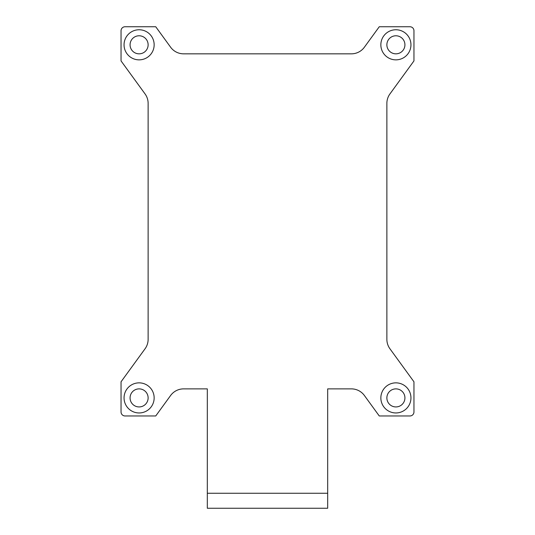 <?xml version="1.0" encoding="UTF-8"?>
<svg xmlns="http://www.w3.org/2000/svg" width="535" height="535" viewBox="0 0 535 535"><rect width="100%" height="100%" fill="white"/><g stroke="black" fill="none" stroke-linecap="round" stroke-linejoin="round"><path stroke-width="0.8" d="M327.688 388.878L327.688 508.25L207.312 508.25L207.312 388.878L183.605 388.878A16.05 16.05 0 0 0 170.625 395.485L155.738 415.962L125.056 415.962A4.012 4.012 0 0 1 121.044 411.95L121.044 381.803L145.059 348.78A16.05 16.05 0 0 0 148.128 339.344L148.128 103.369A16.05 16.05 0 0 0 145.059 93.933L121.044 60.91L121.044 30.762A4.012 4.012 0 0 1 125.056 26.75L155.738 26.75L170.625 47.227A16.05 16.05 0 0 0 183.605 53.834L351.395 53.834A16.05 16.05 0 0 0 364.375 47.227L379.261 26.75L409.944 26.75A4.012 4.012 0 0 1 413.956 30.762L413.956 60.91L389.941 93.933A16.05 16.05 0 0 0 386.872 103.369L386.872 339.344A16.05 16.05 0 0 0 389.941 348.78L413.956 381.803L413.956 411.95A4.012 4.012 0 0 1 409.944 415.962L379.261 415.962L364.375 395.485A16.05 16.05 0 0 0 351.395 388.878L327.688 388.878M124.053 44.806A15.047 15.047 0 0 1 146.623 31.772A15.047 15.047 0 0 1 146.623 57.84A15.047 15.047 0 0 1 124.053 44.806M380.853 44.806A15.047 15.047 0 0 1 403.423 31.772A15.047 15.047 0 0 1 403.423 57.84A15.047 15.047 0 0 1 380.853 44.806M124.053 397.906A15.047 15.047 0 0 1 146.623 384.872A15.047 15.047 0 0 1 146.623 410.94A15.047 15.047 0 0 1 124.053 397.906M380.853 397.906A15.047 15.047 0 0 1 403.423 384.872A15.047 15.047 0 0 1 403.423 410.94A15.047 15.047 0 0 1 380.853 397.906M316.653 508.25L218.347 508.25M386.872 397.906A9.028 9.028 0 0 0 400.414 405.724A9.028 9.028 0 0 0 400.414 390.089A9.028 9.028 0 0 0 386.872 397.906M130.072 397.906A9.028 9.028 0 0 0 143.614 405.724A9.028 9.028 0 0 0 143.614 390.089A9.028 9.028 0 0 0 130.072 397.906M130.072 44.806A9.028 9.028 0 0 0 143.614 52.624A9.028 9.028 0 0 0 143.614 36.989A9.028 9.028 0 0 0 130.072 44.806M386.872 44.806A9.028 9.028 0 0 0 400.414 52.624A9.028 9.028 0 0 0 400.414 36.989A9.028 9.028 0 0 0 386.872 44.806M327.688 493.257L207.312 493.257"/></g></svg>
